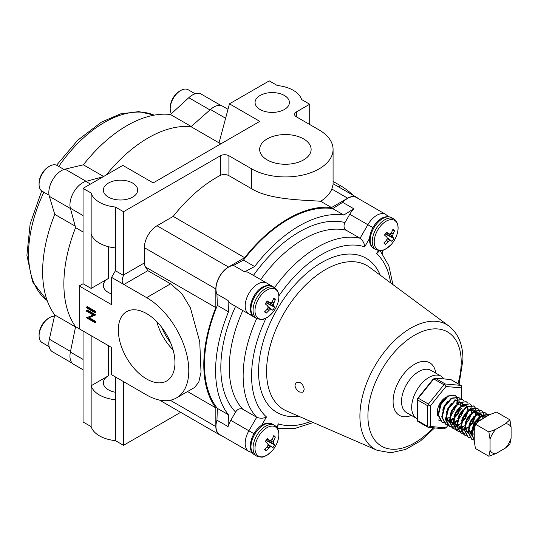 <?xml version="1.0" encoding="UTF-8"?>
<svg xmlns="http://www.w3.org/2000/svg" width="538" height="538" viewBox="0 0 538 538"><rect width="100%" height="100%" fill="white"/><g stroke="black" fill="none" stroke-linecap="round" stroke-linejoin="round"><path stroke-width="0.81" d="M146.645 313.62A40.041 23.121 -120 0 0 127.055 311.394A40.041 23.121 -120 0 0 120.371 343.331A40.041 23.121 -120 0 0 146.645 379.008A40.041 23.121 -120 0 0 167.083 380.736A40.041 23.121 -120 0 0 172.685 348.516A40.041 23.121 -120 0 0 146.645 313.62M156.78 321.637A38.528 22.246 -120 0 0 173.081 349.875M161.864 327.528A33.524 19.355 -120 0 0 170.519 342.518M303.587 138.898A25.737 14.856 0 0 0 275.288 135.744A25.737 14.856 0 0 0 259.659 149.725A25.737 14.856 0 0 0 267.191 159.914A25.737 14.856 0 0 0 294.985 163.196A25.737 14.856 0 0 0 311.119 149.725A25.737 14.856 0 0 0 303.587 138.898M220.788 143.881L191.037 126.699A119.207 68.824 120 0 0 106.309 174.937A119.207 68.824 -60 0 1 148.165 137.923A119.207 68.824 -60 0 1 191.037 126.699L210.452 109.483A17.882 10.323 -60 0 1 213.727 107.096A17.882 10.323 -60 0 1 222.665 106.208L227.998 109.288M83.054 369.727L73.659 364.3A17.882 10.323 -60 0 1 70.384 352.087L75.589 326.66A119.207 68.824 -60 0 1 75.589 227.648L70.384 208.233A17.882 10.323 -60 0 1 82.596 182.799A17.882 10.323 -60 0 1 85.872 181.407L103.081 176.8M83.054 331.011L83.054 421.96L91.151 426.634A29.805 17.209 0 0 0 99.443 435.861A29.805 17.209 0 0 0 115.421 440.642L115.421 376.95L123.888 381.839L111.581 374.73L111.581 347.481L79.214 328.792L79.214 285.967L111.581 304.656L111.581 277.4L146.645 297.642A59.604 34.412 60 0 1 185.583 350.171A59.604 34.412 60 0 1 176.444 397.932A59.604 34.412 60 0 1 146.645 394.979L123.888 381.839L123.518 382.054A5.958 3.443 60 0 1 123.532 381.63L123.888 381.839M91.151 426.634L91.151 385.753A29.805 17.209 0 0 0 99.443 394.979A29.805 17.209 0 0 0 115.421 399.761L115.421 399.768M284.38 95.488A17.169 9.913 0 0 0 265.671 93.336A17.169 9.913 0 0 0 255.073 102.496A17.169 9.913 0 0 0 260.103 109.503A17.169 9.913 0 0 0 278.812 111.648A17.169 9.913 0 0 0 289.404 102.496A17.169 9.913 0 0 0 284.38 95.488M115.421 392.276A17.169 9.913 180 0 1 108.373 389.821A17.169 9.913 180 0 1 103.35 382.814A17.169 9.913 180 0 1 108.373 375.806L91.144 385.753L91.144 335.685M91.144 288.415L91.151 233.916A29.805 17.209 0 0 0 99.443 243.136A29.805 17.209 0 0 0 115.421 247.924L115.421 207.043A29.805 17.209 180 0 1 99.443 202.261A29.805 17.209 180 0 1 91.151 193.034L83.054 188.361L83.054 283.748L91.144 288.415L108.373 278.469A17.169 9.913 0 0 0 103.35 285.476A17.169 9.913 0 0 0 108.373 292.484A17.169 9.913 0 0 0 111.581 293.943M132.651 183.081A17.169 9.913 0 0 0 113.948 180.936A17.169 9.913 0 0 0 103.35 190.096A17.169 9.913 0 0 0 108.373 197.103A17.169 9.913 0 0 0 127.082 199.248A17.169 9.913 0 0 0 137.681 190.096A17.169 9.913 0 0 0 132.651 183.081M91.151 233.916L91.151 193.034M333.076 181.414L340.52 185.711A59.604 34.412 60 0 1 353.325 195.408M382.101 250.439A59.604 34.412 60 0 1 382.444 253.64M83.054 188.361L122.839 165.388L153.189 182.907L259.8 121.359L229.457 103.834L269.242 80.868L277.339 85.542A29.805 17.209 0 0 1 301.603 99.55L309.7 104.224L309.7 124.513M115.421 247.924L115.421 270.742L123.532 275.422A5.958 3.443 60 0 1 123.518 274.985L123.518 211.716L220.486 155.738A5.958 3.443 180 0 1 228.912 155.738L251.676 168.871A47.68 27.532 0 0 0 303.64 174.843A47.68 27.532 0 0 0 333.076 149.409A47.68 27.532 0 0 0 319.108 129.94L296.351 116.8A5.958 3.443 180 0 1 294.602 114.365A5.958 3.443 180 0 1 296.351 111.938L309.7 104.224M115.421 207.043L123.518 211.716M86.631 317.669L93.249 315.073L86.631 311.253L86.631 310.379L87.304 309.989L95.73 314.858L88.427 318.032L95.058 321.858L95.73 321.468L95.73 322.343L95.058 322.733L86.631 317.871L93.121 314.999M89.227 317.716L95.73 321.468M87.304 306.62L95.73 311.489L95.73 312.363L95.058 312.753L86.631 307.884L86.631 307.01L87.304 306.62M123.518 274.985L144.359 262.954A5.958 3.443 -120 0 0 145.556 267.036L147.822 270.688L170.58 283.822L181.918 293.714L190.385 307.776L199.739 341.643L201.017 372.209L198.798 382.128L194.534 387.488L176.444 397.932M115.421 440.642L123.518 445.316L123.518 382.054M83.054 231.959L75.589 227.648A119.207 68.824 120 0 0 75.589 326.66L79.214 328.758M228.912 155.738L228.912 175.65C226.108 174.265 223.297 174.144 220.486 175.301A119.207 68.824 120 0 0 173.189 216.417L244.669 257.689A119.207 68.824 120 0 1 331.509 207.547L320.682 201.293C306.075 199.968 270.547 200.351 251.676 188.791L251.676 168.871M144.359 262.954L144.359 247.662L215.839 288.926A17.882 10.323 120 0 1 228.482 267.03L244.669 257.689M173.189 216.417L157.002 225.758A17.882 10.323 120 0 0 144.359 247.662M228.912 175.65L251.676 188.791M145.556 267.036L215.839 307.615A119.207 68.824 120 0 0 215.839 407.891L215.839 426.58A17.882 10.323 120 0 0 219.544 434.765A17.882 10.323 120 0 0 221.118 435.397M187.513 391.536L215.839 407.891M357.965 198.367A17.882 10.323 120 0 0 356.633 197.318A17.882 10.323 120 0 0 347.689 198.206L331.509 207.547M320.682 201.293A47.68 27.532 180 0 0 331.825 189.046L333.076 184.561L333.076 149.409M180.674 412.323L123.518 445.316M215.839 307.615L215.839 288.926M220.836 143.854L219.053 142.826L229.457 103.834M83.054 283.748L79.214 285.967M111.581 277.4L115.421 270.742M147.822 270.688L123.888 284.508C121.729 282.759 121.608 279.733 123.532 275.422M86.631 307.01L95.058 311.879L95.73 311.489M95.058 311.879L95.058 312.753M95.058 321.858L95.058 322.733M86.631 310.379L95.058 315.248L95.73 314.858M299.706 382.336L296.364 382.242L294.938 385.087C295.268 388.147 296.855 390.474 299.706 392.067L302.881 392.249L304.152 389.499C303.93 386.378 302.443 383.991 299.706 382.336M235.57 306.364L242.806 310.54A104.903 60.565 120 0 0 229.249 367.723A104.903 60.565 120 0 0 242.806 409.257C240.049 408.093 237.635 409.028 235.57 412.054A110.862 64.009 -60 0 1 220.822 367.723A110.862 64.009 -60 0 1 235.57 306.364L248.892 314.058A17.882 10.323 -60 0 1 245.194 305.873A17.882 10.323 -60 0 1 252.994 287.877A17.882 10.323 -60 0 1 266.774 283.089L274.575 287.595A104.903 60.565 -60 0 1 360.063 238.24L367.864 224.729A17.882 10.323 -60 0 1 385.746 214.4L356.512 197.527A17.882 10.323 120 0 0 342.693 202.362L353.822 208.784A17.882 10.323 120 0 0 349.761 214.272L372.908 227.635M242.806 310.54L258.159 319.108M248.67 272.638L266.774 283.089L248.67 272.638A17.882 10.323 120 0 0 244.608 271.838L233.485 265.409A17.882 10.323 120 0 0 215.96 289A17.882 10.323 120 0 0 216.942 294.064L228.065 300.486A17.882 10.323 120 0 0 230.789 303.607L248.892 314.058A5.958 4.869 -60 0 0 251.871 314.515M235.57 412.054L230.789 420.333A17.882 10.323 120 0 0 228.065 426.594L216.942 420.171A17.882 10.323 120 0 0 215.96 426.372A17.882 10.323 120 0 0 219.665 434.556L248.892 451.436A17.882 10.323 -60 0 1 245.194 443.251A17.882 10.323 -60 0 1 248.892 430.79L253.936 433.695M228.065 300.486L228.482 311.805A118.252 68.272 120 0 0 228.482 414.798L228.065 426.594M228.482 311.805L217.359 305.376A118.252 68.272 120 0 0 217.359 408.376L228.482 414.798M353.822 208.784L343.816 215.045L332.686 208.616A118.252 68.272 120 0 0 243.485 260.116L254.615 266.539L244.608 271.838M343.816 215.045A118.252 68.272 120 0 0 254.615 266.539M253.452 275.395A110.862 64.009 -60 0 1 344.979 222.55L349.761 214.272M242.806 409.257L256.693 417.273C260.177 418.604 263.432 418.503 266.465 416.97L261.616 425.37M344.979 222.55C343.392 225.846 343.789 228.401 346.169 230.217L360.063 238.24C362.955 240.587 364.495 243.458 364.683 246.848A98.945 57.122 120 0 0 278.859 295.974M217.359 305.376L216.942 294.064M233.485 265.409L243.485 260.116M332.686 208.616L342.693 202.362M216.942 420.171L217.359 408.376M277.258 427.999L278.388 423.857A98.945 57.122 120 0 0 310.675 421.429M390.649 282.907A98.945 57.122 120 0 0 376.607 253.728L379.633 250.681M256.693 318.563L248.892 314.058L256.693 318.563A104.903 60.565 -60 0 0 243.142 375.746A104.903 60.565 -60 0 0 256.693 417.273L248.892 430.79L230.789 420.333M275.779 288.583L266.774 283.089A5.958 4.869 120 0 1 268.664 285.436M63.955 169.457L57.035 165.462A14.876 8.588 120 0 0 49.597 166.202L48.541 166.807A13.389 7.734 -60 0 0 39.079 183.209L39.079 184.42A14.876 8.588 120 0 0 42.159 191.232L49.079 195.227M49.597 166.202A14.876 8.588 120 0 0 39.079 184.42M195.146 93.787L188.166 89.759A14.876 8.588 120 0 0 180.728 90.492L179.672 91.104A13.389 7.734 -60 0 0 170.203 107.499L170.203 108.716A14.876 8.588 120 0 0 171.407 113.659M180.728 90.492A14.876 8.588 120 0 0 170.203 108.716M54.479 316.183A14.876 8.588 120 0 0 49.597 317.615L48.541 318.22A13.389 7.734 -60 0 0 39.079 334.623L39.079 335.833A14.876 8.588 120 0 0 42.159 342.645L49.14 346.68M49.597 317.615A14.876 8.588 120 0 0 39.079 335.833M391.2 232.961L393.13 234.05A28.104 24.149 -48.2 0 0 394.529 230.567A8.467 4.889 120 0 0 393.836 229.726A8.467 4.889 120 0 0 392.935 229.208A28.104 21.318 129.2 0 1 391.469 232.638L391.388 232.759A28.09 18.662 159.5 0 1 390.312 233.895L390.104 233.99A28.09 5.064 -163.8 0 1 388.907 233.889L388.813 233.848A28.104 3.813 -150.6 0 0 386.492 232.14A8.467 4.889 120 0 0 385.423 233.559A8.467 4.889 120 0 0 384.522 235.119A28.104 0.989 37.6 0 1 386.755 236.955L386.822 237.043A28.09 9.502 51.6 0 1 387.266 238.28L387.246 238.529A28.09 20.498 95.6 0 1 386.56 240.056L386.479 240.183A28.104 21.318 129.2 0 1 383.836 242.954A8.467 4.889 120 0 0 384.004 243.216A8.467 4.889 120 0 0 384.529 243.795A8.467 4.889 120 0 0 385.437 244.313A28.104 24.149 -48.2 0 0 388.14 241.596L386.257 240.432M395.403 220.977A16.873 9.745 120 0 0 378.624 228.616A16.873 9.745 120 0 0 376.856 249.013A16.873 9.745 120 0 0 391.254 244.481L391.254 244.481A28.11 28.11 0 0 0 396.903 234.689L396.903 234.689A16.873 9.745 120 0 0 395.403 220.977M393.13 234.05L391.099 233.075M388.907 233.889L392.605 235.846A28.09 23.329 -90.5 0 0 393.076 234.191M392.605 235.846L385.928 232.846M385.255 233.815L392.814 237.204A28.09 12.327 -136.9 0 0 392.585 236.095M392.814 237.204L385.228 233.862M390.79 240.385L387.044 237.641L390.783 240.378A28.104 0.989 37.6 0 1 391.879 241.38A8.467 4.889 120 0 0 393.85 238.401A28.104 3.813 -150.6 0 0 392.848 237.278M387.212 238.616L389.747 240.385A28.09 7.895 24.5 0 0 390.729 240.365L387.057 237.682M389.747 240.385L387.131 238.798M386.351 240.325L388.248 241.495A28.09 21.486 -12.4 0 0 389.539 240.479M384.172 242.638L385.437 244.313M384.609 234.945A5.017 2.898 120 0 0 385.201 233.949L385.181 233.936M392.538 230.251L394.529 230.567M385.201 233.949L393.85 238.401M271.993 439.438L273.923 440.528A28.104 24.149 -48.2 0 0 275.321 437.038A8.467 4.889 120 0 0 274.629 436.197A8.467 4.889 120 0 0 273.728 435.679A28.104 21.318 129.2 0 1 272.262 439.116L272.181 439.23A28.09 18.662 159.5 0 1 271.105 440.373L270.896 440.461A28.09 5.064 -163.8 0 1 269.699 440.36L269.605 440.319A28.104 3.813 -150.6 0 0 267.285 438.618A8.467 4.889 120 0 0 266.216 440.03A8.467 4.889 120 0 0 265.315 441.597A28.104 0.989 37.6 0 1 267.547 443.426L267.615 443.514A28.09 9.502 51.6 0 1 268.059 444.751L268.038 445A28.09 20.498 95.6 0 1 267.352 446.533L267.272 446.654A28.104 21.318 129.2 0 1 264.629 449.432A8.467 4.889 120 0 0 264.797 449.687A8.467 4.889 120 0 0 265.321 450.266A8.467 4.889 120 0 0 266.229 450.783A28.104 24.149 -48.2 0 0 268.933 448.067L267.05 446.903M276.196 427.448A16.873 9.745 120 0 0 259.417 435.087A16.873 9.745 120 0 0 257.648 455.491A16.873 9.745 120 0 0 272.046 450.952L272.046 450.952A28.11 28.11 0 0 0 277.695 441.167L277.695 441.167A16.873 9.745 120 0 0 276.196 427.448M273.923 440.528L271.892 439.546M266.861 439.129L273.398 442.323A28.09 23.329 -90.5 0 0 273.869 440.669M273.398 442.323L266.72 439.317M266.048 440.292L273.607 443.682A28.09 12.327 -136.9 0 0 273.378 442.572M273.607 443.682L266.021 440.333M271.582 446.856L267.837 444.119L271.576 446.849A28.104 0.989 37.6 0 1 272.672 447.851A8.467 4.889 120 0 0 274.642 444.872A28.104 3.813 -150.6 0 0 273.64 443.749M268.005 445.087L270.54 446.856A28.09 7.895 24.5 0 0 271.522 446.836L267.85 444.159M270.54 446.856L267.924 445.269M267.144 446.796L269.04 447.966A28.09 21.486 -12.4 0 0 270.332 446.95M269.646 440.346L266.868 439.122L269.699 440.36M264.965 449.109L266.229 450.783M265.402 441.416A5.017 2.898 120 0 0 265.994 440.427L265.974 440.407M273.331 436.721L275.321 437.038M265.994 440.427L274.642 444.872M271.993 301.784L273.923 302.874A28.104 24.149 -48.2 0 0 275.321 299.39A8.467 4.889 120 0 0 274.629 298.55A8.467 4.889 120 0 0 273.728 298.032A28.104 21.318 129.2 0 1 272.262 301.462L272.181 301.583A28.09 18.662 159.5 0 1 271.105 302.719L270.896 302.813A28.09 5.064 -163.8 0 1 269.699 302.712L269.605 302.672A28.104 3.813 -150.6 0 0 267.285 300.964A8.467 4.889 120 0 0 266.216 302.383A8.467 4.889 120 0 0 265.315 303.943A28.104 0.989 37.6 0 1 267.547 305.779L267.615 305.866A28.09 9.502 51.6 0 1 268.059 307.104L268.038 307.353A28.09 20.498 95.6 0 1 267.352 308.879L267.272 309.007A28.104 21.318 129.2 0 1 264.629 311.778A8.467 4.889 120 0 0 264.797 312.04A8.467 4.889 120 0 0 265.321 312.618A8.467 4.889 120 0 0 266.229 313.136A28.104 24.149 -48.2 0 0 268.933 310.419L267.05 309.256M276.196 289.8A16.873 9.745 120 0 0 259.417 297.44A16.873 9.745 120 0 0 257.648 317.837A16.873 9.745 120 0 0 272.046 313.304L272.046 313.304A28.11 28.11 0 0 0 277.695 303.513L277.695 303.513A16.873 9.745 120 0 0 276.196 289.8M273.923 302.874L271.892 301.899M266.861 301.482L273.398 304.669A28.09 23.329 -90.5 0 0 273.869 303.015M273.398 304.669L266.72 301.67M266.048 302.638L273.607 306.028A28.09 12.327 -136.9 0 0 273.378 304.918M273.607 306.028L266.021 302.686M271.582 309.209L267.837 306.465L271.576 309.202A28.104 0.989 37.6 0 1 272.672 310.204A8.467 4.889 120 0 0 274.642 307.225A28.104 3.813 -150.6 0 0 273.64 306.102M268.005 307.44L270.54 309.209A28.09 7.895 24.5 0 0 271.522 309.189L267.85 306.505M270.54 309.209L267.924 307.622M267.144 309.148L269.04 310.318A28.09 21.486 -12.4 0 0 270.332 309.303M264.965 311.462L266.229 313.136M265.402 303.768A5.017 2.898 120 0 0 265.994 302.773L265.974 302.76M273.331 299.074L275.321 299.39M265.994 302.773L274.642 307.225M486.688 416.345L478.349 421.55M474.254 430.333L473.884 434.193L474.254 436.755M485.182 416.486L484.018 415.787M479.398 417.562L484.482 415.847L481.732 415.713L474.778 423.823L472.162 434.462L474.254 440.353M479.997 416.358L473.931 422.754L471.51 431.819L471.678 433.386M484.482 415.847L485.72 416.392M489.109 414.953L488.248 414.421L481.275 415.43L474.308 423.554L471.691 434.193L474.254 440.555M486.392 413.85L484.967 412.532L478 413.54L471.026 421.664L468.416 432.296L471.967 439.378L473.763 440.057M484.967 412.532L477.529 413.265L470.562 421.389L467.946 432.027L471.732 439.237M482.647 411.691L481.221 410.366L474.254 411.375L467.28 419.499L464.671 430.138L468.221 437.219L470.017 437.892M481.221 410.366L473.783 411.106L466.816 419.23L464.2 429.869L467.986 437.078M478.901 409.526L477.475 408.207L470.508 409.21L463.534 417.333L460.925 427.972L464.476 435.054L466.271 435.726M477.475 408.207L470.037 408.941L463.07 417.064L460.454 427.703L464.005 434.785L466.083 435.511M475.155 407.36L473.729 406.042L466.762 407.051L459.788 415.175L457.179 425.814L460.73 432.895L462.525 433.567M462.808 433.615L464.98 433.628M467.623 432.902L467.999 432.734M473.729 406.042L466.291 406.782L459.324 414.899L456.708 425.538L460.259 432.619L462.337 433.346M462.626 433.386L464.859 433.312M467.186 432.613L467.959 432.256M471.409 405.201L469.983 403.877L463.016 404.885L456.042 413.009L453.433 423.648L456.977 430.73L458.773 431.402M459.062 431.456L461.234 431.469M463.877 430.736L464.254 430.568M469.983 403.877L462.545 404.616L455.578 412.74L452.962 423.379L456.513 430.461L458.591 431.187M467.663 403.036L466.238 401.718L459.27 402.727L452.297 410.844L449.687 421.483L453.231 428.564L455.027 429.243M455.309 429.29L457.488 429.304M457.831 429.25L460.508 428.409M466.238 401.718L458.8 402.451L451.826 410.575L449.217 421.214L452.767 428.295L454.845 429.021M455.135 429.062L457.367 428.981M457.717 428.914L460.467 427.932M463.917 400.877L462.492 399.552L455.525 400.561L448.551 408.685L445.941 419.324L449.486 426.405L451.281 427.078M451.564 427.132L453.742 427.145M454.085 427.091L456.379 426.412M456.412 426.399L456.762 426.244M457.192 426.042L457.811 425.713M462.492 399.552L455.054 400.292L448.08 408.416L445.471 419.055L449.022 426.13L451.1 426.856M451.389 426.896L453.615 426.822M456.036 426.089L456.722 425.773M460.165 398.712L458.746 397.394L451.772 398.396L444.805 406.52L442.189 417.158L445.74 424.24L447.535 424.912M447.818 424.966L449.997 424.98M452.666 424.233L453.009 424.085M453.44 423.877L454.065 423.547M458.746 397.394L451.308 398.127L444.334 406.251L441.725 416.889L445.276 423.971L447.354 424.697M456.419 396.546L455 395.228L448.026 396.237L441.059 404.361L438.443 414.993L441.994 422.074L443.789 422.754M444.072 422.801L446.251 422.814M448.887 422.081L449.264 421.92M449.694 421.718L453.278 419.304M455 395.228L447.562 395.961L440.588 404.085L437.979 414.724L441.53 421.805L443.608 422.532M438.248 419.916L440.044 420.588M488.712 414.697L481.745 415.699M489.022 415L488.477 414.569M487.32 415.982L486.56 414.105M483.837 416.943L483.844 415.78M483.837 415.719L483.743 414.663M483.669 414.24L482.815 411.94M468.632 432.424L471.53 430.508M479.23 419.196L479.741 417.306M479.916 416.399L479.997 412.498M479.923 412.081L479.069 409.781M473.494 427.945L475 426.13M477.253 422.525L478.766 418.92M468.907 427.374L470.212 426.056M475.484 417.031L475.942 415.39M476.164 414.267L476.359 411.671M464.657 429.862L465.148 429.586M465.484 429.385L466.668 428.578M469.748 425.78L472.324 422.411L475.02 416.762M475.76 413.561L475.834 410.507M475.78 410.064L475.007 407.616M474.852 407.347L473.494 405.914M461.14 428.1L464.516 425.787M460.911 427.703L462.922 426.419M466.002 423.621L468.578 420.245L471.275 414.596M472.014 411.395L472.088 408.349M472.034 407.898L471.261 405.45M471.106 405.181L469.748 403.749M458.12 425.531L460.77 423.628M462.256 421.456L464.832 418.087L467.529 412.431M454.375 423.372L457.024 421.462M458.51 419.297L461.086 415.921L463.776 410.272M454.765 417.132L457.34 413.756L460.03 408.107M446.157 419.445L446.574 419.223M446.883 419.041L449.533 417.138M450.36 416.392L451.483 415.235M456.755 406.217L457.28 404.253M457.435 403.453L457.515 399.519M457.448 399.102L456.587 396.802M445.928 419.048L446.419 418.772M446.755 418.571L447.939 417.764M451.012 414.966L453.595 411.597L456.594 404.906M456.816 403.984L457.105 399.694M457.044 399.25L456.278 396.802M456.116 396.533L454.758 395.1M444.139 398.934L440.44 403.998L438.961 408.006M447.885 401.092L444.186 406.163L442.707 410.171M445.121 419.909L445.565 420.131M446.015 420.306L447.253 420.541M447.555 420.561L449.203 420.38M449.681 420.259L453.514 418.208M451.631 403.258L447.932 408.322L446.453 412.33M446.036 416.668L449.311 422.296M449.768 422.471L450.999 422.707M451.301 422.72L452.949 422.545M454.106 422.195L457.26 420.373M455.377 405.417L451.678 410.487L450.198 414.495M449.781 418.833L453.057 424.455M453.514 424.63L454.745 424.872M455.047 424.885L456.695 424.711M461.759 421.906L464.987 418.174L467.704 411.516M467.804 410.696L467.394 407.279M466.91 406.405L465.921 405.511L461.994 405.612M459.122 407.582L455.424 412.653L453.944 416.661M453.527 420.998L456.802 426.621M458.49 427.031L460.441 426.869M465.437 424.132L468.733 420.333L471.449 413.682M471.55 412.861L471.14 409.445M470.656 408.564L469.896 407.817M462.868 409.748L459.17 414.811L457.69 418.82M457.273 423.157L460.548 428.786M462.236 429.196L464.186 429.035M464.664 428.914L468.497 426.863M469.183 426.298L472.478 422.498L475.175 415.975M475.296 415.02L474.893 411.604M474.402 410.729L473.413 409.835L469.486 409.936M466.614 411.906L462.915 416.977L461.436 420.985M461.019 425.323L464.294 430.945M465.982 431.362L467.932 431.2M472.929 428.456L474.933 426.405M477.603 422.209L478.941 418.006M479.062 416.91L478.403 413.285M478.147 412.895L477.159 411.994L473.232 412.095M470.36 414.072L466.661 419.142L465.182 423.15M464.771 427.481L467.596 432.888M482.768 417.488L482.398 415.968M481.9 415.054L480.905 414.159L476.977 414.26M474.106 416.237L470.407 421.301L468.928 425.309M468.517 429.647L471.342 435.047M447.717 420.817L449.203 420.743M449.667 420.655L450.057 420.555M450.434 420.44L453.346 418.941M454.133 418.356L457.959 414.119L460.784 406.641M460.817 405.914L460.232 402.922M459.58 401.987L458.901 401.456M446.917 412.606L446.5 416.836L449.311 422.33M449.775 422.565L451.167 422.949M451.463 422.976L452.949 422.908M453.413 422.814L453.803 422.72M454.18 422.606L457.092 421.106M462.646 403.614L457.394 404.455L455.841 405.692M450.669 414.764L450.245 419.001L453.057 424.489M453.521 424.731L454.919 425.114M455.209 425.141L456.695 425.067M461.47 422.807L465.451 418.443L468.275 410.965M468.309 410.245L467.73 407.246M467.071 406.311L466.392 405.78L461.14 406.614L459.593 407.851M454.415 416.93L453.991 421.16L456.802 426.654M472.055 412.404L471.127 408.84M470.824 408.476L470.138 407.939M458.161 419.095L457.737 423.325L460.104 428.557M462.707 429.465L464.186 429.398M464.657 429.304L468.329 427.596M468.961 427.132L472.949 422.767L475.767 415.289M475.8 414.569L475.222 411.57M474.57 410.635L473.884 410.104L468.632 410.938L467.085 412.175M461.907 421.254L461.483 425.491L464.301 430.978M466.157 431.597L467.932 431.557M478.605 421.234L479.513 417.475M479.553 416.607L478.618 413.164M478.316 412.801L477.63 412.269L472.377 413.103L470.831 414.341M465.652 423.419L465.229 427.649L468.047 433.144M483.164 417.266L482.707 415.894M482.061 414.966L481.375 414.428L476.123 415.269L474.577 416.506M469.398 425.578L468.975 429.815L471.792 435.303M505.404 448.087L509.896 444.099L511.1 438.214L511.1 427.085L509.896 419.808L505.404 423.789L495.76 429.358L488.86 431.953L490.057 439.23L490.057 450.36A16.362 9.449 120 0 0 495.76 453.655L505.404 448.087A16.362 9.449 120 0 0 511.1 438.214M511.1 427.085A16.362 9.449 120 0 0 505.404 423.789M495.76 429.358A16.362 9.449 120 0 0 490.057 439.23M490.057 450.36L488.86 456.251L495.76 453.655M509.896 419.808L496.5 412.074L489.593 414.67L479.957 420.232L475.457 424.22L474.254 430.104L474.254 441.241L475.457 448.51L488.86 456.251M488.86 431.953L475.457 424.22M445.868 397.232A12.253 7.075 120 0 0 437.293 412.189A12.253 7.075 120 0 0 438.08 415.908M445.962 427.865L443.937 428.826L428.113 427.259L430.447 426.479L445.962 427.865L447.972 425.363M450.676 379.539L435.168 378.153L445.282 383.991L460.797 385.376L450.992 379.714M428.423 404.065L443.937 384.771L433.823 378.927L418.308 398.221L428.423 404.065L427.75 405.8L417.636 399.963L417.636 420.642L427.75 426.479L427.75 405.8M461.47 399.014L461.47 387.891L445.962 386.506L430.447 405.8L430.447 426.479M450.837 421.792L452.081 420.245M454.28 417.515L457.488 413.527M459.405 411.14L461.47 408.571M417.636 399.963L417.636 398.402L433.144 379.108L435.168 378.153M417.636 421.214L418.308 421.604L417.636 420.642M433.823 378.927L434.314 378.227M417.636 398.974L418.308 398.221M461.47 387.891L461.47 385.766L460.797 385.376L461.47 385.766M445.282 383.991L443.937 384.771M445.962 386.506L444.791 384.273M430.447 405.8L428.113 405.02M427.75 426.479L428.423 427.441M191.252 126.511L170.479 114.513L188.784 97.701A17.882 10.323 -60 0 1 192.369 95.038A17.882 10.323 -60 0 1 201.306 94.15L221.091 105.576M75.192 226.162L54.755 214.359L49.348 196.343A17.882 10.323 -60 0 1 61.473 170.607A17.882 10.323 -60 0 1 65.058 169.14L83.363 164.81L103.605 176.498M170.479 114.513A119.207 68.824 120 0 0 83.363 164.81M54.755 214.359A119.207 68.824 120 0 0 54.755 314.952L75.528 326.949M72.321 363.258L52.536 351.832A17.882 10.323 -60 0 1 49.348 339.216L54.755 314.952M85.872 181.407L90.485 184.07M108.373 375.806L108.373 345.631M108.373 278.469L108.373 246.686M170.58 283.822L146.645 297.642M70.384 352.087L83.054 359.404M70.384 208.233L83.054 215.55M220.486 175.301L220.486 155.738M157.002 225.758L228.482 267.03M331.825 189.046L347.689 198.206M170.25 400.259L215.839 426.58M338.523 186.868L340.52 185.711M296.351 111.938L296.351 116.8M210.452 109.483L225.617 118.232M457.979 383.675A65.959 38.084 120 0 0 461.207 362.135A65.959 38.084 120 0 0 414.563 335.201A65.959 38.084 120 0 0 367.918 415.988A65.959 38.084 120 0 0 433.029 427.851M377.232 450.346A71.897 41.507 -60 0 1 359.902 416.204A71.897 41.507 -60 0 1 392.841 342.242A71.897 41.507 -60 0 1 448.974 326.089L369.572 267.299A83.134 47.996 120 0 0 304.663 285.974A83.134 47.996 120 0 0 266.572 371.496A83.134 47.996 120 0 0 286.619 410.978L377.232 450.346L390.897 452.774L405.706 449.391L420.575 440.864L434.543 427.986M430.978 370.359A24.405 14.089 120 0 0 412.175 376.896A24.405 14.089 120 0 0 401.523 401.456A24.405 14.089 120 0 0 406.573 412.626L416.728 418.49A24.405 14.089 -60 0 1 411.678 407.32A24.405 14.089 -60 0 1 422.33 382.76A24.405 14.089 -60 0 1 441.133 376.223L430.978 370.359M411.395 415.41A30.363 17.532 -60 0 1 393.09 401.456A30.363 17.532 -60 0 1 412.976 365.255A30.363 17.532 -60 0 1 435.8 373.143M298.846 416.291A89.066 51.426 -60 0 1 258.556 371.711A89.066 51.426 -60 0 1 309.996 270.52A89.066 51.426 -60 0 1 380.285 275.234M266.095 318.079A98.945 57.122 120 0 0 251.576 375.746A98.945 57.122 120 0 0 266.465 416.97M346.169 230.217A104.903 60.565 120 0 0 260.688 279.572M376.607 253.728L378.436 250.553M370.521 236.74L364.683 246.848M276.552 427.031L278.388 423.857M394.616 219.47A17.788 10.269 120 0 0 393.729 218.845A17.788 10.269 120 0 0 376.93 227.527A17.788 10.269 120 0 0 375.06 249.027A17.788 10.269 120 0 0 375.948 249.652L373.863 248.448A17.788 10.269 120 0 1 372.975 247.823A17.788 10.269 120 0 1 374.845 226.323A17.788 10.269 120 0 1 391.644 217.641C377.091 211.232 362.995 240.035 372.753 247.668L373.863 248.448M275.409 425.948A17.788 10.269 120 0 0 274.521 425.323A17.788 10.269 120 0 0 257.722 433.998A17.788 10.269 120 0 0 255.853 455.504A17.788 10.269 120 0 0 256.74 456.13L254.656 454.926A17.788 10.269 120 0 1 253.768 454.301A17.788 10.269 120 0 1 255.637 432.794A17.788 10.269 120 0 1 272.436 424.119C257.884 417.71 243.788 446.506 253.546 454.139L254.656 454.926M275.409 288.294A17.788 10.269 120 0 0 274.521 287.669A17.788 10.269 120 0 0 257.722 296.351A17.788 10.269 120 0 0 255.853 317.85A17.788 10.269 120 0 0 256.74 318.476L254.656 317.272A17.788 10.269 120 0 1 253.768 316.647A17.788 10.269 120 0 1 255.637 295.147A17.788 10.269 120 0 1 272.436 286.465C257.884 280.056 243.788 308.859 253.546 316.492L254.656 317.272M154.177 115.152A107.284 61.944 120 0 0 104.433 122.408A107.284 61.944 120 0 0 58.743 166.45M43.867 192.221A107.284 61.944 120 0 0 47.156 300.52M65.058 169.14L86.174 181.326M49.348 339.216L70.518 351.435M49.348 196.343L70.465 208.536M188.784 97.701L209.954 109.927M356.633 197.318L333.076 183.72M219.544 434.765L159.456 400.07M459.075 384.307L462.949 359.7C462.962 344.75 458.302 333.547 448.974 326.089M416.728 418.49L417.636 418.967M313.257 422.552L294.885 428.443L277.5 428.416M248.892 451.436L252.174 452.626M392.908 284.582L388.826 265.725L380.117 250.681M388.416 216.646L385.746 214.4M444.408 378.974L441.133 376.223M396.903 234.689C399.008 228.139 398.315 223.115 394.838 219.632L391.644 217.641M375.948 249.652C383.897 252.013 383.043 249.619 386.492 248.576L391.254 244.481M386.076 232.651L388.853 233.869M277.695 441.167C279.8 434.61 279.108 429.593 275.631 426.103L272.436 424.119M256.74 456.13C264.689 458.484 263.835 456.09 267.285 455.047L272.046 450.952M277.695 303.513C279.8 296.963 279.108 291.939 275.631 288.455L272.436 286.465M256.74 318.476C264.689 320.836 263.835 318.442 267.285 317.4L272.046 313.304M471.967 439.378L471.496 439.109M468.221 437.219L467.751 436.95M464.476 435.054L464.005 434.785M460.73 432.895L460.259 432.619M456.977 430.73L456.513 430.461M453.231 428.564L452.767 428.295M449.486 426.405L449.022 426.13M445.74 424.24L445.276 423.971M441.994 422.074L441.53 421.805M437.629 415.585L438.093 415.854M454.684 399.021L455.155 399.29M448.867 422.068L449.338 422.343M452.613 424.233L453.083 424.502M465.921 405.511L466.392 405.78M456.358 426.399L456.829 426.668M473.413 409.835L473.884 410.104M463.85 430.723L464.321 430.992M477.159 411.994L477.63 412.269M480.905 414.159L481.375 414.428M428.194 427.38L417.986 421.489M461.12 385.49L450.911 379.593M47.176 300.567L32.589 281.858L26.9 255.294L30.141 223.889L41.708 190.943M56.557 165.22L77.694 140.257L101.453 122.113L120.485 113.895L138.865 111.608L154.224 115.145"/></g></svg>
